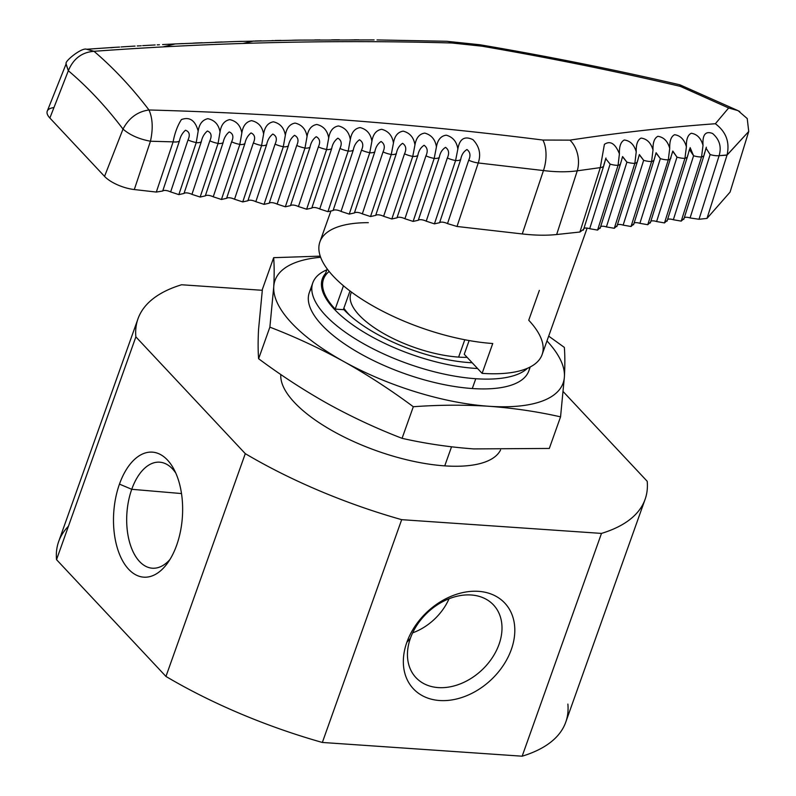 <?xml version="1.0" encoding="UTF-8"?>
<svg xmlns="http://www.w3.org/2000/svg" width="796" height="796" viewBox="0 0 796 796"><rect width="100%" height="100%" fill="white"/><g stroke="black" fill="none" stroke-linecap="round" stroke-linejoin="round"><path stroke-width="1.19" d="M434.178 158.434A12.239 4.308 18.5 0 0 439.293 157.409C440.089 152.802 442.178 149.449 445.561 147.35C448.874 149.817 449.471 153.359 447.342 157.966A12.239 4.308 18.5 0 0 455.591 160.523L434.427 223.855L426.218 221.169A6.119 2.328 19.6 0 0 418.278 220.263L439.293 157.409C440.089 152.802 442.178 149.449 445.561 147.35C448.874 149.817 449.471 153.359 447.342 157.966A12.239 4.308 18.5 0 0 455.591 160.523L457.849 149.051C456.735 141.668 452.874 137.041 446.248 135.181C440.934 135.897 437.651 139.817 436.427 146.922C435.293 139.539 431.402 134.932 424.756 133.101C419.442 133.867 416.179 137.798 414.955 144.912C413.801 137.519 409.9 132.932 403.234 131.151C397.92 131.947 394.657 135.907 393.453 143.011C392.279 135.619 388.349 131.041 381.672 129.3C376.359 130.146 373.105 134.116 371.901 141.22C370.717 133.847 366.797 129.3 360.12 127.579C354.777 128.435 351.514 132.434 350.32 139.559C349.116 132.176 345.175 127.649 338.479 125.957C333.136 126.862 329.872 130.872 328.698 138.006C327.484 130.624 323.514 126.106 316.808 124.465C311.455 125.4 308.201 129.44 307.047 136.564C305.803 129.181 301.813 124.683 295.087 123.082C289.744 124.057 286.5 128.116 285.346 135.24C284.082 127.848 280.083 123.37 273.346 121.808C267.993 122.823 264.75 126.902 263.605 134.026C262.322 126.634 258.302 122.176 251.556 120.654C246.203 121.708 242.959 125.808 241.835 132.932C240.531 125.539 236.492 121.091 229.726 119.619C224.373 120.713 221.139 124.823 220.024 131.957C218.701 124.554 214.641 120.126 207.856 118.694C202.502 119.828 199.279 123.957 198.174 131.091C195.249 120.395 189.657 116.554 181.408 119.569C177.538 125.599 174.782 133.031 173.11 141.867L150.454 141.23C153.19 128.723 152.693 118.315 148.981 109.977C137.509 111.619 128.852 117.997 123.012 129.091C129.877 135.061 139.021 139.111 150.454 141.23C153.19 128.723 152.693 118.315 148.981 109.977C137.509 111.619 128.852 117.997 123.012 129.091C129.877 135.061 139.021 139.111 150.454 141.23C153.19 128.723 152.693 118.315 148.981 109.977C282.152 113.619 413.442 123.649 542.852 140.046A24.467 11.88 97.1 0 1 543.459 170.563C555.996 172.095 567.259 172.185 577.249 170.822L600.293 167.628L604.403 144.355C610.243 140.375 615.248 143.529 619.417 153.827C619.149 146.454 620.771 141.847 624.283 139.996C630.153 140.743 634.143 144.683 636.233 151.837C635.984 144.454 637.606 139.867 641.118 138.076C646.969 138.882 650.939 142.852 653.009 149.996C652.77 142.633 654.392 138.076 657.874 136.315C663.715 137.151 667.665 141.151 669.735 148.315C669.506 140.952 671.127 136.415 674.61 134.703C680.431 135.589 684.361 139.618 686.401 146.782C686.182 139.409 687.814 134.902 691.296 133.25C697.097 134.186 701.007 138.245 703.027 145.409C702.331 134.713 705.505 130.733 712.579 133.489C719.514 139.469 721.703 146.862 719.126 155.668L727.066 154.991C729.932 142.106 726.032 131.688 715.355 123.738C667.516 127.221 619.049 132.693 569.936 140.136L542.852 140.046A24.467 11.88 97.1 0 1 543.459 170.563L522.266 233.944L457.013 226.472L447.511 223.606L468.705 160.215C470.814 155.638 470.237 152.076 466.983 149.529C463.59 151.558 461.491 154.892 460.695 159.528L439.581 222.701A6.119 2.328 -160.4 0 1 447.511 223.606L468.705 160.215C470.814 155.638 470.237 152.076 466.983 149.529C463.59 151.558 461.491 154.892 460.695 159.528L439.581 222.701L434.427 223.855L426.218 221.169A6.119 2.328 19.6 0 0 418.278 220.263L439.293 157.409A12.239 4.308 18.5 0 1 434.178 158.434A12.239 4.308 18.5 0 0 439.293 157.409C440.089 152.802 442.178 149.449 445.561 147.35C448.874 149.817 449.471 153.359 447.342 157.966L426.218 221.169A6.119 2.328 19.6 0 0 418.278 220.263L413.124 221.417L404.915 218.731L425.95 155.837C428.089 151.19 427.472 147.678 424.099 145.28C420.736 147.449 418.656 150.822 417.85 155.399L396.985 217.825A6.119 2.328 -160.4 0 1 404.915 218.731L425.95 155.837C428.089 151.19 427.472 147.678 424.099 145.28C420.736 147.449 418.656 150.822 417.85 155.399L396.985 217.825L391.831 218.98L383.622 216.293A6.119 2.328 19.6 0 0 375.682 215.388L370.528 216.542L362.319 213.855A6.119 2.328 19.6 0 0 354.389 212.95L349.235 214.104L341.026 211.418A6.119 2.328 19.6 0 0 333.086 210.512L327.932 211.666L319.723 208.98A6.119 2.328 19.6 0 0 311.793 208.074L306.639 209.229L298.43 206.542A6.119 2.328 19.6 0 0 290.49 205.637L285.336 206.791L277.127 204.114A6.119 2.328 19.6 0 0 269.197 203.199L264.043 204.353L255.834 201.677A6.119 2.328 19.6 0 0 247.894 200.761L242.74 201.915L234.531 199.239A6.119 2.328 19.6 0 0 226.601 198.323L221.447 199.478L213.238 196.801A6.119 2.328 19.6 0 0 205.298 195.886L200.144 197.04L191.936 194.363A6.119 2.328 19.6 0 0 184.005 193.458L178.841 194.612L170.643 191.926A6.119 2.328 19.6 0 0 162.702 191.02L156.324 192.065L134.295 189.547A24.467 9.303 -160.4 0 1 104.545 176.384L49.869 118.027A24.467 9.303 -160.4 0 1 47.263 111.102L66.028 64.098L68.337 70.735C73.341 58.705 81.898 52.228 94.008 51.302L86.625 49.252C81.928 47.173 64.058 61.581 66.187 63.75L66.058 64.028M436.427 146.922L434.198 158.394A12.239 4.308 18.5 0 1 425.95 155.837C428.089 151.19 427.472 147.678 424.099 145.28C420.736 147.449 418.656 150.822 417.85 155.399L396.985 217.825A6.119 2.328 -160.4 0 1 404.915 218.731L425.95 155.837A12.239 4.308 18.5 0 0 434.198 158.394A12.239 4.308 18.5 0 1 425.95 155.837M414.955 144.912L412.756 156.374A12.239 4.308 18.5 0 1 404.507 153.817L383.622 216.293A6.119 2.328 19.6 0 0 375.682 215.388L396.368 153.519C397.174 148.961 399.254 145.569 402.587 143.33C406.02 145.638 406.666 149.141 404.507 153.817A12.239 4.308 18.5 0 0 412.756 156.374A12.239 4.308 18.5 0 1 404.507 153.817L383.622 216.293A6.119 2.328 19.6 0 0 375.682 215.388L370.528 216.542L362.319 213.855A6.119 2.328 19.6 0 0 354.389 212.95L374.846 151.738C375.662 147.21 377.732 143.797 381.055 141.489C384.538 143.728 385.204 147.2 383.035 151.917A12.239 4.308 18.5 0 0 391.284 154.474L393.453 143.011L391.274 154.474A12.239 4.308 18.5 0 1 383.035 151.917L362.319 213.855A6.119 2.328 19.6 0 0 354.389 212.95L349.235 214.104L341.026 211.418A6.119 2.328 19.6 0 0 333.086 210.512L353.295 150.086C354.111 145.569 356.17 142.136 359.484 139.778C363.026 141.937 363.702 145.389 361.513 150.126A12.239 4.308 18.5 0 0 369.762 152.683L371.901 141.22L369.762 152.683A12.239 4.308 18.5 0 1 361.513 150.126L341.026 211.418A6.119 2.328 19.6 0 0 333.086 210.512L327.932 211.666L319.723 208.98A6.119 2.328 19.6 0 0 311.793 208.074L331.693 148.534C332.519 144.046 334.579 140.594 337.872 138.176C341.464 140.255 342.161 143.678 339.962 148.454A12.239 4.308 18.5 0 0 348.21 151.011L350.32 139.559L348.21 151.011A12.239 4.308 18.5 0 1 339.962 148.454L319.723 208.98A6.119 2.328 19.6 0 0 311.793 208.074L306.639 209.229L298.43 206.542A6.119 2.328 19.6 0 0 290.49 205.637L310.062 147.111C310.888 142.633 312.937 139.161 316.221 136.693C319.863 138.683 320.579 142.086 318.37 146.902A12.239 4.308 18.5 0 0 326.619 149.459L326.579 149.568A12.239 4.308 18.5 0 0 331.693 148.534C332.519 144.046 334.579 140.594 337.872 138.176C341.464 140.255 342.161 143.678 339.962 148.454A12.239 4.308 18.5 0 0 348.21 151.011L350.32 139.559M396.985 217.825L391.831 218.98L412.746 156.404A12.239 4.308 18.5 0 0 417.85 155.399A12.239 4.308 18.5 0 1 412.736 156.434L391.831 218.98L383.622 216.293L391.831 218.98L396.985 217.825A6.119 2.328 -160.4 0 1 404.915 218.731L413.124 221.417L404.915 218.731M391.264 154.514L370.528 216.542L391.264 154.514L370.528 216.542L375.682 215.388L396.368 153.519A12.239 4.308 18.5 0 1 391.254 154.543A12.239 4.308 18.5 0 0 396.368 153.519C397.174 148.961 399.254 145.569 402.587 143.33C406.02 145.638 406.666 149.141 404.507 153.817L383.622 216.293M369.752 152.732L349.235 214.104L369.752 152.732L349.235 214.104L354.389 212.95L374.846 151.738A12.239 4.308 18.5 0 1 369.732 152.772A12.239 4.308 18.5 0 0 374.846 151.738C375.662 147.21 377.732 143.797 381.055 141.489C384.538 143.728 385.204 147.2 383.035 151.917A12.239 4.308 18.5 0 0 391.284 154.474L393.453 143.011M348.19 151.061L327.932 211.666L348.19 151.061L327.932 211.666L333.086 210.512L353.295 150.086A12.239 4.308 18.5 0 1 348.18 151.111A12.239 4.308 18.5 0 0 353.295 150.086C354.111 145.569 356.17 142.136 359.484 139.778C363.026 141.937 363.702 145.389 361.513 150.126A12.239 4.308 18.5 0 0 369.762 152.683L371.901 141.22M328.698 138.006L326.619 149.459L328.698 138.006L326.619 149.459L306.639 209.229L298.43 206.542A6.119 2.328 19.6 0 0 290.49 205.637L285.336 206.791L277.127 204.114A6.119 2.328 19.6 0 0 269.197 203.199L288.391 145.797C289.227 141.34 291.266 137.847 294.53 135.32C298.221 137.23 298.958 140.613 296.739 145.459A12.239 4.308 18.5 0 0 304.987 148.016L304.948 148.136A12.239 4.308 18.5 0 0 310.062 147.111C310.888 142.633 312.937 139.161 316.221 136.693C319.863 138.683 320.579 142.086 318.37 146.902L298.43 206.542L318.37 146.902A12.239 4.308 18.5 0 0 326.619 149.459L326.579 149.568A12.239 4.308 18.5 0 0 331.693 148.534C332.519 144.046 334.579 140.594 337.872 138.176C341.464 140.255 342.161 143.678 339.962 148.454L319.723 208.98L327.932 211.666M307.047 136.564L304.987 148.016L307.047 136.564L304.987 148.016L285.336 206.791L277.127 204.114A6.119 2.328 19.6 0 0 269.197 203.199L264.043 204.353L255.834 201.677A6.119 2.328 19.6 0 0 247.894 200.761L266.67 144.593C267.516 140.166 269.555 136.653 272.789 134.066C276.55 135.887 277.306 139.24 275.068 144.126A12.239 4.308 18.5 0 0 283.316 146.683L283.276 146.822A12.239 4.308 18.5 0 0 288.391 145.797C289.227 141.34 291.266 137.847 294.53 135.32C298.221 137.23 298.958 140.613 296.739 145.459L277.127 204.114L296.739 145.459A12.239 4.308 18.5 0 0 304.987 148.016L304.948 148.136A12.239 4.308 18.5 0 0 310.062 147.111C310.888 142.633 312.937 139.161 316.221 136.693C319.863 138.683 320.579 142.086 318.37 146.902A12.239 4.308 18.5 0 0 326.619 149.459M285.346 135.24L283.276 146.822L264.043 204.353L255.834 201.677A6.119 2.328 19.6 0 0 247.894 200.761L242.74 201.915L234.531 199.239A6.119 2.328 19.6 0 0 226.601 198.323L244.919 143.509C245.775 139.091 247.805 135.569 251.029 132.932C254.829 134.663 255.615 137.987 253.367 142.912A12.239 4.308 18.5 0 0 261.605 145.469L261.566 145.628A12.239 4.308 18.5 0 0 266.67 144.593C267.516 140.166 269.555 136.653 272.789 134.066C276.55 135.887 277.306 139.24 275.068 144.126L255.834 201.677L275.068 144.126A12.239 4.308 18.5 0 0 283.316 146.683L283.276 146.822A12.239 4.308 18.5 0 0 288.391 145.797C289.227 141.34 291.266 137.847 294.53 135.32C298.221 137.23 298.958 140.613 296.739 145.459A12.239 4.308 18.5 0 0 304.987 148.016M263.605 134.026L261.566 145.628L242.74 201.915L234.531 199.239A6.119 2.328 19.6 0 0 226.601 198.323L221.447 199.478L213.238 196.801A6.119 2.328 19.6 0 0 205.298 195.886L223.139 142.544C223.994 138.136 226.024 134.594 229.208 131.917C233.079 133.549 233.885 136.842 231.616 141.817A12.239 4.308 18.5 0 0 239.865 144.374L239.815 144.544A12.239 4.308 18.5 0 0 244.919 143.509C245.775 139.091 247.805 135.569 251.029 132.932C254.829 134.663 255.615 137.987 253.367 142.912L234.531 199.239L253.367 142.912A12.239 4.308 18.5 0 0 261.605 145.469L261.566 145.628A12.239 4.308 18.5 0 0 266.67 144.593C267.516 140.166 269.555 136.653 272.789 134.066C276.55 135.887 277.306 139.24 275.068 144.126A12.239 4.308 18.5 0 0 283.316 146.683M241.835 132.932L239.815 144.544L221.447 199.478L213.238 196.801A6.119 2.328 19.6 0 0 205.298 195.886L200.144 197.04L191.936 194.363A6.119 2.328 19.6 0 0 184.005 193.458L201.308 141.688C202.174 137.3 204.194 133.738 207.368 131.012C211.288 132.554 212.104 135.827 209.836 140.832A12.239 4.308 18.5 0 0 218.084 143.389L218.024 143.569A12.239 4.308 18.5 0 0 223.139 142.544C223.994 138.136 226.024 134.594 229.208 131.917C233.079 133.549 233.885 136.842 231.616 141.817L213.238 196.801L231.616 141.817A12.239 4.308 18.5 0 0 239.865 144.374L239.815 144.544A12.239 4.308 18.5 0 0 244.919 143.509C245.775 139.091 247.805 135.569 251.029 132.932C254.829 134.663 255.615 137.987 253.367 142.912A12.239 4.308 18.5 0 0 261.605 145.469M220.024 131.957L218.084 143.389L220.024 131.957L218.084 143.389L200.144 197.04L191.936 194.363A6.119 2.328 19.6 0 0 184.005 193.458L178.841 194.612L170.643 191.926A6.119 2.328 19.6 0 0 162.702 191.02L179.438 140.942C180.314 136.564 182.334 132.992 185.488 130.226C189.458 131.678 190.294 134.922 188.015 139.967A12.239 4.308 18.5 0 0 196.254 142.524L196.194 142.713A12.239 4.308 18.5 0 0 201.308 141.688C202.174 137.3 204.194 133.738 207.368 131.012C211.288 132.554 212.104 135.827 209.836 140.832L191.936 194.363L209.836 140.832A12.239 4.308 18.5 0 0 218.084 143.389L218.024 143.569A12.239 4.308 18.5 0 0 223.139 142.544C223.994 138.136 226.024 134.594 229.208 131.917C233.079 133.549 233.885 136.842 231.616 141.817A12.239 4.308 18.5 0 0 239.865 144.374M49.869 118.027L68.337 70.735C87.749 87.142 105.968 106.594 123.012 129.091L104.545 176.384L49.869 118.027L68.337 70.735L66.098 63.939L68.337 70.735C73.341 58.705 81.898 52.228 94.008 51.302C113.49 67.919 131.818 87.47 148.981 109.977C137.509 111.619 128.852 117.997 123.012 129.091C129.877 135.061 139.021 139.111 150.454 141.23L134.295 189.547L156.324 192.065L173.11 141.867A12.239 4.308 18.5 0 0 179.438 140.942L162.702 191.02L156.324 192.065L173.11 141.867A12.239 4.308 18.5 0 0 179.438 140.942C180.314 136.564 182.334 132.992 185.488 130.226C189.458 131.678 190.294 134.922 188.015 139.967A12.239 4.308 18.5 0 0 196.254 142.524L198.174 131.091C195.249 120.395 189.657 116.554 181.408 119.569C177.538 125.599 174.782 133.031 173.11 141.867A12.239 4.308 18.5 0 0 179.438 140.942C180.314 136.564 182.334 132.992 185.488 130.226C189.458 131.678 190.294 134.922 188.015 139.967A12.239 4.308 18.5 0 0 196.254 142.524L198.174 131.091L196.254 142.524L178.841 194.612L170.643 191.926A6.119 2.328 19.6 0 0 162.702 191.02L156.324 192.065L134.295 189.547A24.467 9.303 -160.4 0 1 104.545 176.384L49.869 118.027A24.467 9.303 -160.4 0 1 53.949 107.579A24.467 9.303 -160.4 0 0 49.869 118.027L68.337 70.735C73.341 58.705 81.898 52.228 94.008 51.302C215.457 42.437 334.758 39.671 451.919 42.994L481.898 46.178C548.752 57.67 614.9 71.063 680.331 86.366L728.658 107.977L715.355 123.738C667.516 127.221 619.049 132.693 569.936 140.136A24.467 17.492 81.8 0 1 577.249 170.822L600.293 167.628L604.403 144.355C610.243 140.375 615.248 143.529 619.417 153.827L618.074 165.309L619.417 153.827C615.248 143.529 610.243 140.375 604.403 144.355L600.293 167.628A12.239 4.487 17.6 0 0 603.816 165.041L605.955 158.016L603.816 165.041A12.239 4.487 17.6 0 1 600.293 167.628A12.239 4.487 17.6 0 0 603.746 165.767L583.378 230.134M142.683 45.641L155.15 44.954M603.746 165.767L605.746 158.683L610.124 164.125L589.687 228.711A6.119 2.328 19.6 0 0 583.906 228.472A6.119 2.328 19.6 0 1 589.687 228.711A6.119 2.328 19.6 0 0 583.906 228.472M703.027 145.409L701.555 156.872A12.239 4.487 17.6 0 0 704.152 154.434A12.239 4.487 17.6 0 1 701.555 156.872L703.027 145.409L701.555 156.872A12.239 4.487 17.6 0 0 704.082 155.16L706.052 148.165L710.132 154.563A12.239 4.487 17.6 0 0 719.126 155.668L727.017 155.15L748.737 131.469L747.225 118.554L738.061 110.654L728.658 107.977L715.355 123.738C667.516 127.221 619.049 132.693 569.936 140.136A24.467 17.492 81.8 0 1 577.249 170.822L600.293 167.628L579.916 232.024L556.653 234.521L577.249 170.822C567.259 172.185 555.996 172.095 543.459 170.563C555.996 172.095 567.259 172.185 577.249 170.822L556.653 234.521L577.249 170.822A24.467 17.492 81.8 0 0 569.936 140.136L542.852 140.046A24.467 11.88 97.1 0 1 543.459 170.563L478.247 162.961C481.172 154.195 479.411 146.424 472.953 139.658C464.605 135.668 459.571 138.803 457.849 149.051L455.591 160.523L457.849 149.051C459.571 138.803 464.605 135.668 472.953 139.658C479.411 146.424 481.172 154.195 478.247 162.961L457.013 226.472L447.511 223.606L468.705 160.215C470.814 155.638 470.237 152.076 466.983 149.529C463.59 151.558 461.491 154.892 460.695 159.528L439.581 222.701A6.119 2.328 -160.4 0 1 447.511 223.606A6.119 2.328 -160.4 0 0 439.581 222.701L434.427 223.855L426.218 221.169L447.342 157.966L426.218 221.169M569.936 140.136L542.852 140.046C413.442 123.649 282.152 113.619 148.981 109.977C131.818 87.47 113.49 67.919 94.008 51.302C215.457 42.437 334.758 39.671 451.919 42.994L481.898 46.178A24.467 7.851 -80.4 0 0 479.819 44.745C547.34 56.198 614.024 69.55 679.874 84.814L680.331 86.366L728.658 107.977L715.355 123.738C726.032 131.688 729.932 142.106 727.066 154.991C729.932 142.106 726.032 131.688 715.355 123.738M727.066 154.991L748.737 131.469L730.071 192.105L706.997 218.412L727.017 155.15L706.997 218.412L698.997 219.268L690.072 217.955L710.132 154.563A12.239 4.487 17.6 0 0 719.126 155.668L727.017 155.15L748.737 131.469L730.071 192.105L706.997 218.412L698.997 219.268L690.072 217.955A6.119 2.328 19.6 0 0 684.291 217.716A6.119 2.328 19.6 0 1 690.072 217.955A6.119 2.328 19.6 0 0 684.291 217.716M469.133 340.559L464.247 354.28L469.133 340.559L464.247 354.28L482.117 373.364L492.744 343.514A123.569 46.974 -160.4 0 1 369.792 304.122A123.569 46.974 -160.4 0 1 319.922 241.845L330.718 211.537M587.14 228.114L542.106 354.598A123.569 46.974 -160.4 0 1 482.117 373.364L492.744 343.514A123.569 46.974 -160.4 0 1 336.758 279.734A123.569 46.974 -160.4 0 1 368.309 222.661A123.569 46.974 -160.4 0 0 336.758 279.734A123.569 46.974 -160.4 0 0 492.744 343.514L482.117 373.364L464.247 354.28L482.117 373.364A123.569 46.974 -160.4 0 0 528.733 320.231A123.569 46.974 -160.4 0 1 482.117 373.364M468.705 160.215A12.239 4.308 18.5 0 0 478.247 162.961L457.013 226.472L522.266 233.944L543.459 170.563L478.247 162.961A12.239 4.308 18.5 0 1 468.705 160.215A12.239 4.308 18.5 0 0 478.247 162.961L543.459 170.563L522.266 233.944A123.569 46.974 19.6 0 0 556.653 234.521A123.569 46.974 19.6 0 1 522.266 233.944L457.013 226.472L447.511 223.606M683.834 218.621L681.227 221.119L701.545 156.921L681.227 221.119L683.834 218.621L681.227 221.119L673.346 219.746A6.119 2.328 19.6 0 0 667.555 219.507A6.119 2.328 19.6 0 1 673.346 219.746A6.119 2.328 19.6 0 0 667.555 219.507M667.108 220.412L664.501 222.92L656.61 221.537L676.988 157.13A12.239 4.487 17.6 0 0 684.938 158.324L664.501 222.92L656.61 221.537L676.988 157.13A12.239 4.487 17.6 0 0 684.938 158.324L664.501 222.92L667.108 220.412L664.501 222.92L656.61 221.537A6.119 2.328 19.6 0 0 650.83 221.298A6.119 2.328 19.6 0 1 656.61 221.537L676.988 157.13L672.809 151.051L650.302 222.97M669.735 148.315L668.312 159.787L669.735 148.315C667.665 141.151 663.715 137.151 657.874 136.315C654.392 138.076 652.77 142.633 653.009 149.996L651.606 161.479L653.009 149.996C652.77 142.633 654.392 138.076 657.874 136.315C663.715 137.151 667.665 141.151 669.735 148.315L668.312 159.787L647.765 224.711L650.372 222.213L647.765 224.711L639.885 223.338A6.119 2.328 19.6 0 0 634.094 223.099A6.119 2.328 19.6 0 1 639.885 223.338A6.119 2.328 19.6 0 0 634.094 223.099M600.184 227.586L597.577 230.084L600.184 227.586L597.577 230.084L618.064 165.319A12.239 4.487 17.6 0 0 620.591 163.608L622.581 156.543L626.92 162.145A12.239 4.487 17.6 0 0 634.86 163.329L636.233 151.837L634.86 163.319A12.239 4.487 17.6 0 0 637.387 161.608L639.377 154.563L643.656 160.324A12.239 4.487 17.6 0 0 651.606 161.508L631.039 226.502L633.646 224.004L631.039 226.502L623.149 225.129A6.119 2.328 19.6 0 0 617.368 224.89A6.119 2.328 19.6 0 1 623.149 225.129A6.119 2.328 19.6 0 0 617.368 224.89M636.233 151.837L634.86 163.319L614.303 228.293L616.91 225.795L614.303 228.293L606.413 226.92A6.119 2.328 19.6 0 0 600.632 226.681A6.119 2.328 19.6 0 1 606.413 226.92A6.119 2.328 19.6 0 0 600.632 226.681M597.577 230.084L618.064 165.319L597.577 230.084L589.687 228.711L597.577 230.084L589.687 228.711L610.124 164.125A12.239 4.487 17.6 0 0 618.074 165.309L619.417 153.827M583.448 229.387L579.916 232.024L556.653 234.521L579.916 232.024L600.293 167.628L579.916 232.024L583.448 229.387L579.916 232.024M686.401 146.782L684.958 158.255A12.239 4.487 17.6 0 0 687.485 156.543L689.455 149.539L693.585 155.767A12.239 4.487 17.6 0 0 701.535 156.961A12.239 4.487 17.6 0 1 693.585 155.767L673.346 219.746L681.227 221.119L673.346 219.746L693.585 155.767A12.239 4.487 17.6 0 0 701.535 156.961M704.082 155.16L683.764 219.378M182.403 43.601L175.219 43.939L163.001 46.914L175.219 43.939L235.248 41.541L300.47 40.098L374.12 39.909M114.903 47.322L86.913 49.233M280.908 40.407L275.058 40.516M241.646 41.352L235.248 41.551M261.297 40.825L255.168 40.974M188.015 139.967L170.643 191.926M434.188 158.414L413.124 221.417L418.278 220.263L413.124 221.417L434.188 158.414L413.124 221.417M653.009 149.996L651.606 161.479A12.239 4.487 17.6 0 0 654.133 159.767L656.113 152.732L660.352 158.653A12.239 4.487 17.6 0 0 668.292 159.837A12.239 4.487 17.6 0 1 660.352 158.653L639.885 223.338L647.765 224.711L639.885 223.338L660.352 158.653A12.239 4.487 17.6 0 0 668.292 159.837M623.149 225.129L643.656 160.324L639.307 154.782L643.656 160.324L623.149 225.129L631.039 226.502L623.149 225.129L643.656 160.324A12.239 4.487 17.6 0 0 651.606 161.508A12.239 4.487 17.6 0 0 654.203 159.041A12.239 4.487 17.6 0 1 651.606 161.479L631.039 226.502L633.646 224.004M606.413 226.92L626.92 162.145L622.512 156.772L626.92 162.145L606.413 226.92L614.303 228.293L606.413 226.92L626.92 162.145A12.239 4.487 17.6 0 0 634.86 163.329A12.239 4.487 17.6 0 0 637.457 160.882A12.239 4.487 17.6 0 1 634.86 163.319L614.303 228.293L616.91 225.795M327.176 268.899L323.514 279.157A107.659 40.934 19.6 0 0 335.176 309.107L343.474 285.784L335.176 309.107L343.335 309.664L349.991 290.978M402.07 438.327C425.333 443.591 449.213 447.113 473.72 448.914C449.213 447.113 425.333 443.591 402.07 438.327L413.313 406.736C390.687 389.891 367.434 374.787 343.564 361.414C319.614 348.26 295.047 336.827 269.874 327.146L258.62 358.737C281.257 375.573 304.51 390.677 328.38 404.05C352.32 417.213 376.886 428.636 402.07 438.327L413.313 406.736C390.687 389.891 367.434 374.787 343.564 361.414C319.614 348.26 295.047 336.827 269.874 327.146L258.62 358.737C281.257 375.573 304.51 390.677 328.38 404.05C352.32 417.213 376.886 428.636 402.07 438.327L413.313 406.736C390.687 389.891 367.434 374.787 343.564 361.414C319.614 348.26 295.047 336.827 269.874 327.146L258.62 358.737C281.257 375.573 304.51 390.677 328.38 404.05C352.32 417.213 376.886 428.636 402.07 438.327C425.333 443.591 449.213 447.113 473.72 448.914L549.31 448.447L560.553 416.855C537.489 411.622 513.609 408.099 488.903 406.268A152.922 58.138 19.6 0 0 564.414 376.598A152.922 58.138 19.6 0 0 546.971 340.927A152.922 58.138 19.6 0 1 564.414 376.598L560.553 416.855L549.31 448.447L560.553 416.855C537.489 411.622 513.609 408.099 488.903 406.268A152.922 58.138 19.6 0 0 564.414 376.598L560.553 416.855C537.489 411.622 513.609 408.099 488.903 406.268A152.922 58.138 19.6 0 0 564.414 376.598L560.553 416.855M269.874 327.146L273.734 286.888A152.922 58.138 19.6 0 1 320.649 257.287A152.922 58.138 19.6 0 0 273.734 286.888A152.922 58.138 -160.4 0 0 343.564 361.414A152.922 58.138 19.6 0 0 488.903 406.268C464.317 404.696 439.123 404.846 413.313 406.736C439.123 404.846 464.317 404.696 488.903 406.268A152.922 58.138 19.6 0 1 343.564 361.414A152.922 58.138 -160.4 0 1 273.734 286.888L269.874 327.146L273.734 286.888C274.331 275.416 274.302 265.675 273.665 257.675L262.411 289.266L258.551 329.524C257.954 340.996 257.984 350.728 258.62 358.737C257.984 350.728 257.954 340.996 258.551 329.524L262.411 289.266L273.665 257.675L320.241 256.133M351.404 292.032L350.817 293.684A77.073 29.303 19.6 0 0 381.921 332.529A77.073 29.303 19.6 0 0 458.615 357.105A77.073 29.303 19.6 0 0 467.123 357.354A77.073 29.303 19.6 0 1 458.615 357.105L464.794 339.753L458.615 357.105A77.073 29.303 19.6 0 0 467.123 357.354M343.852 308.201A89.311 33.949 19.6 0 0 350.19 315.704A89.311 33.949 19.6 0 1 343.852 308.201A89.311 33.949 19.6 0 0 350.19 315.704M343.494 309.196A97.112 36.915 19.6 0 0 469.282 362.598A97.112 36.915 19.6 0 1 343.494 309.196A97.112 36.915 19.6 0 0 469.282 362.598A97.112 36.915 19.6 0 0 472.197 362.777A97.112 36.915 19.6 0 1 469.282 362.598A97.112 36.915 19.6 0 0 472.197 362.777M325.594 273.336A108.883 41.392 19.6 0 0 361.394 330.639A108.883 41.392 19.6 0 0 477.58 368.518A108.883 41.392 19.6 0 1 361.394 330.639A108.883 41.392 19.6 0 1 325.594 273.336A108.883 41.392 19.6 0 0 361.394 330.639A108.883 41.392 19.6 0 0 477.58 368.518M312.788 282.849L309.296 292.649A116.534 44.307 19.6 0 0 356.329 351.374A116.534 44.307 19.6 0 0 472.287 388.538L475.779 378.727A116.534 44.307 19.6 0 1 343.215 330.718A116.534 44.307 19.6 0 1 326.838 269.854A116.534 44.307 19.6 0 0 312.788 282.849A116.534 44.307 19.6 0 0 359.822 341.574A116.534 44.307 19.6 0 0 475.779 378.727A116.534 44.307 19.6 0 0 527.529 368.24A116.534 44.307 19.6 0 1 475.779 378.727A116.534 44.307 19.6 0 0 527.529 368.24M326.838 269.854A116.534 44.307 19.6 0 0 343.215 330.718A116.534 44.307 19.6 0 0 475.779 378.727L472.287 388.538A116.534 44.307 19.6 0 1 351.066 348.18A116.534 44.307 19.6 0 1 311.803 288.023A116.534 44.307 19.6 0 0 351.066 348.18A116.534 44.307 19.6 0 0 472.287 388.538A116.534 44.307 19.6 0 0 528.852 370.837L530.236 366.956M548.683 336.131L564.344 347.394C564.991 355.394 565.011 365.135 564.414 376.598A152.922 58.138 19.6 0 0 546.971 340.927M280.809 374.518A116.534 44.307 19.6 0 0 333.604 431.472A116.534 44.307 19.6 0 0 444.745 465.869A116.534 44.307 19.6 0 1 333.604 431.472A116.534 44.307 19.6 0 1 280.809 374.518A116.534 44.307 19.6 0 0 333.604 431.472A116.534 44.307 19.6 0 0 444.745 465.869A116.534 44.307 19.6 0 0 500.555 449.969A116.534 44.307 19.6 0 1 444.745 465.869L451.531 446.825L444.745 465.869A116.534 44.307 19.6 0 0 500.555 449.969M262.292 290.301L181.588 284.759A269.147 102.326 19.6 0 0 137.987 318.798A269.147 102.326 19.6 0 0 135.867 336.867L245.287 453.65A269.147 102.326 19.6 0 0 401.681 519.669L601.487 533.41A269.147 102.326 19.6 0 0 645.088 499.371A269.147 102.326 19.6 0 0 647.208 481.291L563.299 391.741M165.956 676.441A269.147 102.326 19.6 0 0 322.35 742.459A269.147 102.326 19.6 0 1 165.956 676.441L56.536 559.658L135.867 336.867L245.287 453.65L165.956 676.441L56.536 559.658L135.867 336.867A269.147 102.326 19.6 0 1 181.588 284.759A269.147 102.326 19.6 0 0 135.867 336.867L245.287 453.65L165.956 676.441A269.147 102.326 19.6 0 0 322.35 742.459L401.681 519.669L601.487 533.41A269.147 102.326 19.6 0 0 647.208 481.291A269.147 102.326 19.6 0 1 601.487 533.41L522.156 756.2L322.35 742.459L401.681 519.669L601.487 533.41L522.156 756.2L322.35 742.459L401.681 519.669A269.147 102.326 19.6 0 1 245.287 453.65L165.956 676.441L56.536 559.658A269.147 102.326 -160.4 0 1 58.655 541.588L137.987 318.798M645.088 499.371L565.757 722.161A269.147 102.326 -160.4 0 1 522.156 756.2L322.35 742.459M410.418 638.243A53.143 39.551 -43.1 0 1 447.949 599.199A53.143 39.551 -43.1 0 1 492.545 603.975A53.143 39.551 -43.1 0 1 499.032 644.342A53.143 39.551 -43.1 0 1 459.869 684.043A53.143 39.551 -43.1 0 1 415.034 676.6A53.143 39.551 -43.1 0 1 410.418 638.243A53.143 39.551 -43.1 0 1 471.212 594.99A53.143 39.551 -43.1 0 1 499.032 644.342A53.143 39.551 -43.1 0 1 438.238 687.595A53.143 39.551 -43.1 0 1 410.418 638.243L406.836 642.342A62.655 46.636 136.9 0 0 439.631 700.52A62.655 46.636 136.9 0 0 511.311 649.526A62.655 46.636 136.9 0 0 478.505 591.338A62.655 46.636 136.9 0 0 406.836 642.342A62.655 46.636 136.9 0 0 439.631 700.52A62.655 46.636 136.9 0 0 511.311 649.526A62.655 46.636 136.9 0 0 478.505 591.338A62.655 46.636 136.9 0 0 406.836 642.342A62.655 46.636 136.9 0 0 439.631 700.52A62.655 46.636 136.9 0 0 511.311 649.526A62.655 46.636 136.9 0 0 478.505 591.338A62.655 46.636 136.9 0 0 406.836 642.342L410.418 638.243A53.143 39.551 -43.1 0 1 471.212 594.99A53.143 39.551 -43.1 0 1 499.032 644.342A53.143 39.551 -43.1 0 1 438.238 687.595A53.143 39.551 -43.1 0 1 410.418 638.243M449.043 598.761A49.999 37.213 -43.1 0 1 412.656 632.85A49.999 37.213 -43.1 0 0 449.043 598.761A49.999 37.213 -43.1 0 1 412.656 632.85M169.896 559.558A53.143 29.173 93.9 0 1 134.216 554.006A53.143 29.173 93.9 0 1 131.738 489.301A53.143 29.173 93.9 0 0 134.216 554.006A53.143 29.173 93.9 0 0 169.896 559.558A53.143 29.173 93.9 0 1 152.951 568.245A53.143 29.173 93.9 0 1 131.738 489.301A53.143 29.173 93.9 0 1 160.235 462.237A53.143 29.173 93.9 0 1 175.836 473.152A53.143 29.173 93.9 0 0 131.738 489.301L119.46 484.117A62.655 34.397 -86.1 0 0 123.549 562.454A62.655 34.397 -86.1 0 0 167.369 563.329A62.655 34.397 -86.1 0 0 176.672 545.19A62.655 34.397 -86.1 0 0 173.846 469.083A62.655 34.397 -86.1 0 0 119.46 484.117A62.655 34.397 -86.1 0 0 128.624 569.24A62.655 34.397 -86.1 0 0 176.672 545.19A62.655 34.397 -86.1 0 0 167.508 460.068A62.655 34.397 -86.1 0 0 119.46 484.117A62.655 34.397 -86.1 0 0 128.624 569.24A62.655 34.397 -86.1 0 0 176.672 545.19A62.655 34.397 -86.1 0 0 167.508 460.068A62.655 34.397 -86.1 0 0 119.46 484.117L131.738 489.301L181.518 493.56L131.738 489.301A53.143 29.173 93.9 0 1 175.836 473.152M196.254 142.524L196.194 142.713A12.239 4.308 18.5 0 0 201.308 141.688C202.174 137.3 204.194 133.738 207.368 131.012C211.288 132.554 212.104 135.827 209.836 140.832A12.239 4.308 18.5 0 0 218.084 143.389M137.24 45.969L139.479 45.87L137.24 45.969M140.205 45.82L141.25 45.75L140.205 45.82M739.763 111.53L736.559 109.997L739.763 111.53M738.061 110.654L679.923 84.824L680.331 86.366L728.658 107.977M539.36 290.381L528.733 320.231L539.36 290.381M684.958 158.255A12.239 4.487 17.6 0 0 687.545 155.817A12.239 4.487 17.6 0 1 684.958 158.255M688.789 151.747L689.694 148.802L688.789 151.747M693.585 155.767L690.132 147.618L693.585 155.767L673.346 219.746M704.152 154.434L704.858 152.126L704.152 154.434M705.485 150.026L706.36 147.22L705.485 150.026M698.997 219.268L690.072 217.955L710.132 154.563A12.239 4.487 17.6 0 0 719.126 155.668L698.997 219.268L719.126 155.668L698.997 219.268L706.997 218.412L730.071 192.105L748.737 131.469M656.61 221.537A6.119 2.328 19.6 0 0 650.83 221.298M676.988 157.13L672.739 151.28L676.988 157.13A12.239 4.487 17.6 0 0 684.938 158.324L664.501 222.92M672.341 152.603L671.943 153.926L672.341 152.603M177.269 43.85L178.772 43.8L177.269 43.85M181.249 43.671L182.055 43.621L181.249 43.671M455.581 160.553A12.239 4.308 18.5 0 0 460.695 159.528A12.239 4.308 18.5 0 1 455.581 160.553A12.239 4.308 18.5 0 0 460.695 159.528M198.174 131.091C195.249 120.395 189.657 116.554 181.408 119.569C177.538 125.599 174.782 133.031 173.11 141.867L150.454 141.23L134.295 189.547A24.467 9.303 -160.4 0 1 104.545 176.384L123.012 129.091L104.545 176.384M522.266 233.944A123.569 46.974 19.6 0 0 556.653 234.521M110.833 47.75L114.644 47.342L110.833 47.75M114.803 47.332L119.579 47.073L114.803 47.332M121.052 46.964L122.813 46.825L121.052 46.964M157.21 44.855L159.449 44.765L157.21 44.855M349.285 39.959L356.419 39.82L349.285 39.959M370.558 39.939L373.284 39.909L370.558 39.939M377.005 39.939L377.931 39.949L377.005 39.939M331.554 39.87L334.39 39.82L331.554 39.87M335.136 39.81L337.156 39.82L335.136 39.81M292.281 40.248L294.61 40.178L292.281 40.248M295.893 40.158L299.545 40.118L295.893 40.158M271.794 40.656L273.237 40.576L271.794 40.656M277.257 40.487L277.814 40.477L277.257 40.487M279.267 40.447L280.023 40.427L279.267 40.447M242.949 43.452L253.715 41.024L242.949 43.452M255.586 40.964L258.431 40.914L255.586 40.964M259.506 40.885L260.173 40.865L259.506 40.885M220.681 42.049L221.716 41.999L220.681 42.049M192.791 43.183L194.95 43.044L192.791 43.183M197.159 42.964L198.99 42.904L197.159 42.964M200.741 42.815L202.194 42.745L200.741 42.815M196.194 142.713L178.841 194.612L184.005 193.458L201.308 141.688A12.239 4.308 18.5 0 1 196.194 142.713L178.841 194.612M218.024 143.569L200.144 197.04L205.298 195.886L223.139 142.544A12.239 4.308 18.5 0 1 218.024 143.569L200.144 197.04M239.815 144.544L221.447 199.478L226.601 198.323L244.919 143.509A12.239 4.308 18.5 0 1 239.815 144.544L221.447 199.478M261.566 145.628L242.74 201.915L247.894 200.761L266.67 144.593A12.239 4.308 18.5 0 1 261.566 145.628L242.74 201.915M283.276 146.822L264.043 204.353L269.197 203.199L288.391 145.797A12.239 4.308 18.5 0 1 283.276 146.822L264.043 204.353M304.948 148.136L285.336 206.791L290.49 205.637L310.062 147.111A12.239 4.308 18.5 0 1 304.948 148.136L285.336 206.791M326.579 149.568L306.639 209.229L311.793 208.074L331.693 148.534A12.239 4.308 18.5 0 1 326.579 149.568L306.639 209.229M348.18 151.111A12.239 4.308 18.5 0 0 353.295 150.086C354.111 145.569 356.17 142.136 359.484 139.778C363.026 141.937 363.702 145.389 361.513 150.126L341.026 211.418L349.235 214.104M369.732 152.772A12.239 4.308 18.5 0 0 374.846 151.738C375.662 147.21 377.732 143.797 381.055 141.489C384.538 143.728 385.204 147.2 383.035 151.917L362.319 213.855L370.528 216.542M391.254 154.543A12.239 4.308 18.5 0 0 396.368 153.519C397.174 148.961 399.254 145.569 402.587 143.33C406.02 145.638 406.666 149.141 404.507 153.817M391.831 218.98L412.746 156.404A12.239 4.308 18.5 0 0 417.85 155.399M447.342 157.966A12.239 4.308 18.5 0 0 455.591 160.523L434.427 223.855L439.581 222.701M455.591 160.543L434.427 223.855M647.765 224.711L668.302 159.817A12.239 4.487 17.6 0 0 670.899 157.349A12.239 4.487 17.6 0 1 668.312 159.787L647.765 224.711L650.372 222.213M701.545 156.921L681.227 221.119M655.536 154.633L655.974 153.19L655.536 154.633M660.352 158.653L656.033 152.991L660.352 158.653L639.885 223.338M638.76 156.563L639.228 155.031L638.76 156.563M618.064 165.319A12.239 4.487 17.6 0 0 620.661 162.881A12.239 4.487 17.6 0 1 618.064 165.319M621.945 158.633L622.462 156.941L621.945 158.633M643.656 160.324A12.239 4.487 17.6 0 0 651.606 161.508L631.039 226.502M610.124 164.125A12.239 4.487 17.6 0 0 618.074 165.309A12.239 4.487 17.6 0 1 610.124 164.125L589.687 228.711M626.92 162.145A12.239 4.487 17.6 0 0 634.86 163.329L614.303 228.293M418.278 220.263L439.293 157.409M375.682 215.388L396.368 153.519M383.035 151.917L362.319 213.855M354.389 212.95L374.846 151.738M361.513 150.126L341.026 211.418M333.086 210.512L353.295 150.086M339.962 148.454L319.723 208.98M311.793 208.074L331.693 148.534M318.37 146.902L298.43 206.542M290.49 205.637L310.062 147.111M296.739 145.459L277.127 204.114M269.197 203.199L288.391 145.797M275.068 144.126L255.834 201.677M247.894 200.761L266.67 144.593M253.367 142.912L234.531 199.239M226.601 198.323L244.919 143.509M231.616 141.817L213.238 196.801M205.298 195.886L223.139 142.544M209.836 140.832L191.936 194.363M184.005 193.458L201.308 141.688M162.702 191.02L179.438 140.942M710.132 154.563L690.072 217.955M542.852 140.046C413.442 123.649 282.152 113.619 148.981 109.977C131.818 87.47 113.49 67.919 94.008 51.302C215.457 42.437 334.758 39.671 451.919 42.994L481.898 46.178C548.752 57.67 614.9 71.063 680.331 86.366L679.923 84.824M68.337 70.735C87.749 87.142 105.968 106.594 123.012 129.091C105.968 106.594 87.749 87.142 68.337 70.735M481.898 46.178C548.752 57.67 614.9 71.063 680.331 86.366M727.017 155.15L706.997 218.412M457.013 226.472L478.247 162.961C481.172 154.195 479.411 146.424 472.953 139.658C464.605 135.668 459.571 138.803 457.849 149.051M335.176 309.107L343.335 309.664L335.176 309.107A107.659 40.934 19.6 0 1 329.146 271.456A107.659 40.934 19.6 0 0 335.176 309.107L343.474 285.784M413.313 406.736C439.123 404.846 464.317 404.696 488.903 406.268A152.922 58.138 19.6 0 1 343.564 361.414A152.922 58.138 -160.4 0 1 273.734 286.888C274.331 275.416 274.302 265.675 273.665 257.675L262.411 289.266L258.551 329.524C257.954 340.996 257.984 350.728 258.62 358.737M351.514 292.112A77.073 29.303 19.6 0 0 380.17 331.484A77.073 29.303 19.6 0 0 458.615 357.105A77.073 29.303 19.6 0 1 380.17 331.484A77.073 29.303 19.6 0 1 351.514 292.112M472.287 388.538A116.534 44.307 19.6 0 0 529.708 367.225A116.534 44.307 19.6 0 1 472.287 388.538M564.344 347.394C564.991 355.394 565.011 365.135 564.414 376.598C565.011 365.135 564.991 355.394 564.344 347.394M473.72 448.914L549.31 448.447L473.72 448.914M245.287 453.65A269.147 102.326 19.6 0 0 401.681 519.669M56.536 559.658A269.147 102.326 -160.4 0 1 68.436 526.246A269.147 102.326 -160.4 0 0 56.536 559.658L135.867 336.867M522.156 756.2A269.147 102.326 -160.4 0 0 567.876 704.082A269.147 102.326 -160.4 0 1 522.156 756.2L601.487 533.41M320.649 257.287A152.922 58.138 19.6 0 0 273.734 286.888C274.331 275.416 274.302 265.675 273.665 257.675M479.819 44.745L446.675 41.283A24.467 15.074 91.7 0 1 451.919 42.994M156.324 192.065L173.11 141.867L150.454 141.23L134.295 189.547M668.312 159.787A12.239 4.487 17.6 0 0 670.829 158.076M654.133 159.767L633.566 224.761M637.387 161.608L616.84 226.552M620.591 163.608L600.104 228.343M354.32 39.8L358.857 39.82M334.539 39.81L339.444 39.8M294.898 40.168L300.47 40.089M314.728 39.939L319.982 39.89M215.248 42.228L221.945 41.989M195.259 43.024L202.194 42.735M687.485 156.543L667.028 221.169M135.071 46.078L122.753 46.825M446.675 41.283L378.239 39.949M175.249 43.929L162.593 44.566"/></g></svg>
